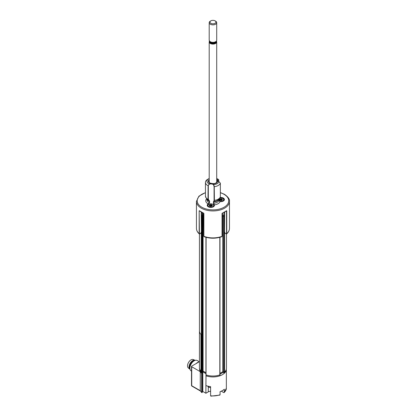 <?xml version="1.0" encoding="UTF-8"?>
<svg xmlns="http://www.w3.org/2000/svg" width="417" height="417" viewBox="0 0 417 417"><rect width="100%" height="100%" fill="white"/><g stroke="black" fill="none" stroke-linecap="round" stroke-linejoin="round"><path stroke-width="0.63" d="M202.427 215.563L202.339 371.349L202.339 215.688L203.084 215.433L203.809 215.85M202.427 371.229L202.657 215.433M203.084 215.433L203.084 371.094L202.657 371.094M203.084 371.094L205.946 372.746M206.092 237.336L206.034 374.664M206.092 374.935A13.511 7.798 0 0 0 219.816 374.935L219.816 237.336M219.879 374.664L219.816 374.935M219.962 373.361L222.829 371.709L222.829 216.042L224.591 216.512A13.511 7.798 0 0 0 224.617 216.491M222.099 216.465L222.829 216.042M223.251 216.042L223.251 371.709L222.829 371.709M223.251 371.709L224.122 372.209L224.122 216.548M224.591 231.967L224.591 372.178L224.122 372.209M224.591 372.178A13.511 7.798 0 0 0 226.467 368.216L226.467 234M202.25 216.277L202.25 371.943L202.25 216.277L201.786 216.548L201.786 372.209L202.25 371.943M201.317 219.337L201.317 216.512A13.511 7.798 0 0 0 201.317 216.512L201.786 216.548M201.786 372.209L201.317 372.178L201.317 231.967M199.446 367.914L199.446 368.216A13.511 7.798 0 0 0 201.317 372.178M202.339 216.157L202.339 215.688M201.286 215.37A13.396 7.735 0 0 0 201.52 215.599L202.313 215.141L202.313 212.665M201.52 212.248L201.52 215.599M202.844 212.91L202.844 214.218L202.313 214.526L202.844 214.218L203.809 214.776M222.099 215.391L223.038 214.849L224.372 215.62A13.396 7.735 0 0 0 224.622 215.37M223.038 212.925L223.038 215.797L222.099 216.34M224.372 212.258L224.367 216.564L223.038 215.797M203.809 215.725L202.87 215.188L202.235 215.553M202.87 215.188L202.87 214.234M201.547 216.564L202.235 216.168L202.235 215.188L201.547 215.584L201.547 216.564A13.36 7.715 180 0 1 201.291 216.314M203.845 213.4L203.621 213.181A16.362 9.445 180 0 1 201.333 212.091M224.581 212.091A16.362 9.445 180 0 1 222.204 213.233L222.068 213.4M226.514 210.804L222.261 213.249M220.087 201.666L218.909 200.249A6.005 3.466 180 0 1 217.2 202.255A6.005 3.466 180 0 1 213.723 203.241L214.348 204.867A3.602 2.08 180 0 1 212.566 207.14A3.602 2.08 180 0 1 208.286 206.79A3.602 2.08 180 0 1 208.192 203.903L209.287 202.547L209.287 201.26L207.989 199.342L208.109 185.706A7.506 4.332 180 0 1 207.645 185.461A7.506 4.332 180 0 1 205.451 182.396A7.506 4.332 180 0 1 207.645 179.336L208.708 178.721A6.005 3.466 0 0 0 208.708 183.626A6.005 3.466 0 0 0 209.298 183.923A3.451 1.991 180 0 1 213.718 184.611L214.255 186.665L214.406 200.342A7.506 4.332 0 0 0 220.317 196.933L220.348 196.569M220.301 196.991A7.485 4.321 180 0 1 219.79 197.919A7.485 4.321 180 0 1 214.401 200.395L213.723 201.948L213.723 203.241L213.447 203.173L213.447 201.885L213.723 201.948A6.005 3.466 180 0 0 217.2 200.963A6.005 3.466 180 0 0 218.873 199.102M213.718 184.611A6.005 3.466 0 0 0 218.909 181.614A3.451 1.991 180 0 1 218.367 181.359A3.451 1.991 180 0 1 217.716 179.06L218.685 179.597L217.82 179.258A3.305 1.908 0 0 0 217.507 180.071A3.305 1.908 0 0 0 218.372 181.353M221.813 199.884A3.305 1.908 180 0 1 222.256 199.988M214.401 200.395L214.083 200.045L214.083 186.649L213.551 184.752A3.305 1.908 0 0 0 213.165 184.481A3.305 1.908 0 0 0 209.423 184.105L208.109 185.706L209.298 183.923M217.716 179.06A6.005 3.466 0 0 0 217.2 178.721A6.005 3.466 0 0 0 216.71 178.466M209.204 178.466A6.005 3.466 0 0 0 208.708 178.721M218.263 179.336L217.2 178.721L218.263 179.336A7.506 4.332 180 0 1 218.685 179.597L218.67 181.468M208.318 185.747L208.318 199.144L209.584 201.281L209.584 202.573L208.411 204.267A3.305 1.908 0 0 0 207.53 205.565L208.432 206.775C211.544 207.666 213.441 207.259 214.135 205.565A3.305 1.908 0 0 0 214.057 205.148L213.447 203.173M218.909 181.614L220.348 183.152L220.348 196.584L220.348 183.152A7.506 4.332 180 0 1 214.255 186.665L214.083 186.649M213.447 201.885L214.255 200.113M213.572 201.369L213.858 201.541A6.166 3.56 180 0 0 217.314 200.541A6.166 3.56 180 0 0 218.581 199.477L219.79 197.919M209.584 201.281L209.287 201.26A6.005 3.466 180 0 1 207.04 199.102M208.109 199.154L208.005 199.399A7.485 4.321 180 0 1 206.123 197.919A7.485 4.321 180 0 1 205.597 196.944M209.397 200.718L209.105 200.801A6.166 3.56 180 0 1 207.327 199.477L206.123 197.919L205.451 196.094A7.506 4.332 0 0 0 207.645 199.159A7.506 4.332 0 0 0 207.989 199.342M218.909 198.956L219.055 198.544M226.749 210.804L226.749 233.603L226.113 233.927L226.514 233.619L226.514 210.82M226.514 233.619L226.186 233.921L226.749 233.603A16.513 9.534 0 0 0 229.47 228.36L229.47 201.395A16.513 9.534 180 0 1 219.274 210.204A16.513 9.534 180 0 1 201.281 208.14A16.513 9.534 180 0 1 196.443 201.395L198.919 196.172L205.451 192.607M225.154 233.322L226.082 233.859L225.154 233.322M224.695 212.076L224.518 231.758L225.138 233.332M224.518 231.758L224.669 212.086L224.497 231.795M203.877 213.525L203.877 236.324A16.513 9.534 0 0 0 222.032 236.324L221.516 236.616L222.032 236.324L222.032 213.525M199.43 210.788L199.164 210.804L199.394 233.619L199.826 233.859L200.796 233.296L201.39 231.758L201.213 212.076M201.239 212.086L201.39 231.758M200.77 233.332L199.795 233.927L199.164 233.603L199.164 210.804M199.722 233.921L199.164 233.603L199.722 233.921M203.704 213.233L199.415 210.757M204.288 236.434L203.809 236.251L203.621 213.181A16.513 9.534 0 0 1 201.281 212.06A16.513 9.534 0 0 1 199.336 210.71M203.877 236.324L204.393 236.616L203.809 236.251L204.059 236.679C209.991 238.717 215.923 238.717 221.849 236.679L222.032 236.324M219.248 201.062A2.851 1.647 0 0 0 223.105 200.655A2.851 1.647 0 0 0 222.829 198.518A2.851 1.647 0 0 0 219.571 198.195M222.928 198.575A3.154 1.819 180 0 1 223.038 198.638A3.154 1.819 180 0 1 223.71 200.634M219.29 199.733L219.139 199.482L219.952 198.862L221.609 198.841L222.47 199.665L222.334 199.952M221.813 200.207L221.813 199.123L221.026 199.112L220.942 200.212L220.942 199.107L220.291 198.961L220.291 200.066L220.093 199.013L219.858 200.478M221.787 200.311L221.026 200.217M219.816 200.499L219.154 199.696M219.832 200.473L219.738 199.201M220.093 200.118L219.879 200.452M220.942 200.212L220.291 200.066M220.598 200.457L219.66 200.374L219.55 199.972M222.428 199.91L221.667 200.499L220.624 200.457M211.81 205.951L210.116 205.878L209.975 204.622L211.982 204.747L211.977 205.847M210.517 207.077A2.851 1.647 0 0 0 213.405 206.154A2.851 1.647 0 0 0 212.847 204.278A2.851 1.647 0 0 0 211.148 203.804A2.851 1.647 0 0 0 208.813 204.278A2.851 1.647 0 0 0 208.14 205.988A2.851 1.647 0 0 0 210.517 207.077M212.951 204.34A3.154 1.819 180 0 1 213.061 204.398A3.154 1.819 180 0 1 213.733 206.399M207.932 206.399A3.154 1.819 180 0 1 208.604 204.398A3.154 1.819 180 0 1 208.714 204.34M212.091 205.148L212.446 205.67L211.977 205.326M212.446 205.67L211.836 205.909L212.488 205.425M211.94 205.862L211.836 204.883L211.893 205.941M210.116 205.878L209.902 206.217L209.902 205.112L209.308 205.404L209.688 206.134M209.308 205.539L209.214 205.211L209.975 204.622M211.836 204.883L211.633 204.601M211.044 205.977L211.018 204.664M210.966 205.972L210.966 204.867L210.366 204.518M209.287 205.529L209.214 205.211M211.904 205.925L211.299 206.363L210.032 206.279L209.172 205.461M209.683 206.134L210.017 206.253M210.595 387.628A2.851 1.647 180 0 1 208.813 387.153A2.851 1.647 180 0 1 208.714 387.091M207.749 386.132A3.154 1.819 0 0 0 208.604 387.028A3.154 1.819 0 0 0 210.569 387.555A3.154 1.819 0 0 0 210.595 387.56M221.307 391.177L223.767 392.595L224.31 392.298A13.396 7.735 -0 0 0 226.353 388.196L224.2 392.606M223.767 392.595L224.31 392.298L224.31 389.233A13.396 7.735 180 0 1 220.067 391.688L220.067 394.753L219.519 395.05M200.264 371.672A13.396 7.735 -0 0 0 201.557 373.262L201.557 392.261A13.396 7.735 -0 0 1 200.264 390.672L200.264 371.672L191.726 366.746L191.726 385.741L200.264 390.672L201.666 392.564M202.104 392.559L201.557 392.261L202.287 392.454L202.287 372.167L202.818 371.86L202.818 391.474L205.894 393.252L208.286 391.871A3.602 2.08 180 0 1 210.595 391.266M201.557 373.262L202.287 372.845M202.287 391.782L202.818 391.474M205.894 393.252L205.909 383.452M202.818 371.86L205.946 373.668M206.003 375.722L205.909 385.579A13.396 7.735 180 0 0 210.595 386.616L210.595 395.806A13.396 7.735 -0 0 0 220.067 394.753M211.252 396.041L210.595 395.806L211.252 396.041M205.909 375.774A13.396 7.735 -0 0 0 219.462 375.957A13.396 7.735 -0 0 0 226.353 369.222L226.353 388.196M191.507 385.438A0.751 0.751 0 0 0 191.883 386.085A0.751 0.433 120 0 1 191.726 385.741A0.751 0.433 180 0 1 191.507 385.438L191.507 366.439A0.751 0.433 -0 0 1 191.726 366.131L199.435 361.68M191.507 366.439A0.751 0.433 -0 0 0 191.726 366.746M202.235 372.199L202.87 371.834L205.946 373.606M202.87 371.047L202.87 371.834M206.003 374.888L206.003 375.785A13.36 7.715 0 0 0 219.905 375.785L219.905 374.888M219.962 374.221L223.038 372.444L224.367 373.21A13.36 7.715 0 0 0 226.311 369.389M223.038 371.656L223.038 372.444M224.367 372.261L224.367 373.21M199.597 369.389A13.36 7.715 0 0 0 201.547 373.21L202.235 372.814L202.235 371.954M201.547 372.261L201.547 373.21M195.234 360.34A5.181 2.992 120 0 0 195.031 360.246L193.196 359.532A4.879 2.815 120 0 0 189.521 361.096A4.879 2.815 120 0 0 187.53 365.855A4.879 2.815 120 0 0 188.338 367.95L189.871 369.181A5.181 2.992 120 0 0 190.058 369.311M195.031 360.246A5.181 2.992 120 0 0 191.132 361.909A5.181 2.992 120 0 0 189.021 366.96A5.181 2.992 120 0 0 189.871 369.181M194.458 360.642A4.879 2.815 120 0 0 189.657 367.08A4.879 2.815 120 0 0 189.928 368.482M199.321 361.748L197.168 360.502A6.005 3.466 120 0 0 192.539 362.112A6.005 3.466 120 0 0 189.923 368.154A6.005 3.466 120 0 0 191.163 370.901L191.507 371.099M198.674 362.118A6.005 3.466 120 0 0 196.026 363.65M199.435 330.884L199.435 367.653A13.516 7.803 180 0 0 200.921 371.208L200.921 334.439A13.516 7.803 180 0 1 199.435 330.884A13.516 7.803 180 0 1 199.446 330.624M200.926 334.434L200.926 371.208M215.641 22.846A3.002 1.736 0 0 0 215.078 20.85A3.002 1.736 0 0 0 210.83 20.85A3.002 1.736 0 0 0 210.267 21.303A3.002 1.736 0 0 0 211.617 23.628A3.002 1.736 0 0 0 215.641 22.846M215.078 20.85L215.61 21.158A3.753 2.168 180 0 1 216.71 22.69A3.753 2.168 180 0 1 216.314 23.654A3.753 2.168 180 0 1 212.097 24.796A3.753 2.168 180 0 1 209.204 22.69A3.753 2.168 180 0 1 209.595 21.72A3.753 2.168 180 0 1 210.304 21.158L210.83 20.85M216.71 22.69L216.71 40.188A3.753 2.168 180 0 1 216.314 41.153A3.753 2.168 180 0 1 215.61 41.721A3.753 2.168 180 0 1 210.304 41.721A3.753 2.168 180 0 1 209.204 40.188L209.204 22.69M215.61 41.721L215.162 41.981A3.117 1.798 180 0 1 214.244 42.346A3.117 1.798 180 0 1 211.669 42.346A3.117 1.798 180 0 1 210.752 41.981L210.304 41.721M224.591 216.512L224.591 219.337M222.292 213.181A16.513 9.534 0 0 0 226.577 210.71M199.394 233.619L199.164 233.603A16.513 9.534 0 0 1 196.443 228.36C196.48 230.424 197.423 232.274 199.279 233.916L200.812 233.343M205.451 192.779A15.763 9.101 0 0 0 201.807 207.218A15.763 9.101 0 0 0 224.101 207.218A15.763 9.101 0 0 0 224.101 194.348A15.763 9.101 0 0 0 220.348 192.748M220.056 197.522A3.602 2.08 180 0 1 224.414 199.566A3.602 2.08 180 0 1 220.025 201.588A7.204 4.16 180 0 1 218.049 203.725A7.204 4.16 180 0 1 214.348 204.867L214.057 205.148M218.909 200.202L218.909 199.055M218.915 199.05L218.915 200.228L220.061 201.536C224.528 201.395 223.992 200.03 224.111 199.806A3.305 1.908 0 0 0 223.147 198.456A3.305 1.908 0 0 0 219.723 198.002M216.71 179.586A4.655 2.684 180 0 1 215.985 183.214A4.655 2.684 180 0 1 209.662 183.073A4.655 2.684 180 0 1 209.204 179.586M209.204 180.78A4.055 2.34 0 0 0 208.901 181.661C208.682 181.802 209.037 182.265 209.965 183.042C213.806 184.116 216.152 183.657 217.007 181.661A4.055 2.34 0 0 0 216.71 180.78M208.411 204.267L208.192 203.903A7.204 4.16 180 0 1 206.723 198.695M209.584 202.573L209.287 202.547A6.005 3.466 180 0 1 206.952 199.806L206.952 198.987M218.685 179.753L218.685 181.473M222.058 213.415L222.099 236.251L222.099 213.457M219.665 200.04L219.238 199.696L219.639 199.972M221.635 200.155L221.635 199.05M219.832 199.389L219.196 199.451M210.314 205.826L210.116 204.773M209.855 206.233L209.855 205.148M211.659 205.915L211.659 204.81L211.044 204.872M208.286 386.814L208.286 391.871M215.589 41.731A3.002 1.736 180 0 1 212.957 42.633A3.002 1.736 180 0 1 210.319 41.731M209.954 41.491A3.002 1.736 0 0 0 212.305 43.133A3.002 1.736 0 0 0 215.641 42.216A3.002 1.736 0 0 0 215.954 41.491M216.183 41.293A3.305 1.908 180 0 1 215.912 42.539A3.305 1.908 180 0 1 211.867 43.488A3.305 1.908 180 0 1 209.725 41.293M216.413 41.028L216.71 41.935A3.753 2.168 180 0 1 216.314 42.899A3.753 2.168 180 0 1 212.097 44.04A3.753 2.168 180 0 1 209.204 41.935A3.753 2.168 180 0 1 209.522 41.059M209.615 41.179A3.451 1.991 0 0 0 211.737 43.55A3.451 1.991 0 0 0 216.048 42.576A3.451 1.991 0 0 0 216.293 41.179M205.946 237.294L205.946 374.784M219.962 237.294L219.962 374.784M199.446 234L199.446 331.145M229.47 201.395C229.866 199.336 228.203 196.975 224.476 194.312L220.348 192.576M218.946 181.588L217.507 180.071M205.451 182.396L205.451 196.094M218.722 179.67L218.722 181.494M229.47 228.36C229.433 230.424 228.485 232.274 226.629 233.916L225.102 233.343M201.26 212.102L201.416 231.795M196.443 228.36L196.443 201.395M219.806 200.457L220.609 200.431M219.868 395.108L210.866 396.15M191.883 386.085L200.374 390.99M216.71 41.935L216.71 182.417M209.636 40.845L209.204 41.935L209.204 182.417"/></g></svg>
